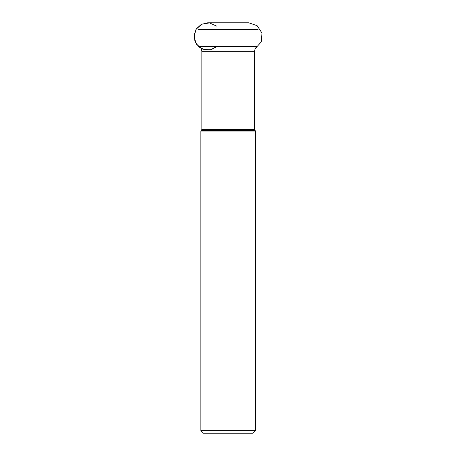 <?xml version="1.0" encoding="UTF-8"?>
<svg xmlns="http://www.w3.org/2000/svg" width="456" height="456" viewBox="0 0 456 456"><rect width="100%" height="100%" fill="white"/><g stroke="black" fill="none" stroke-linecap="round" stroke-linejoin="round"><path stroke-width="0.68" d="M201.848 129.493L201.848 51.665L254.585 51.665L254.585 129.493L201.848 129.493L200.868 131.037L255.571 131.037L255.571 430.635L200.868 430.635L200.868 131.037M198.377 29.458L258.056 29.458M254.585 51.665C254.625 49.596 255.417 47.869 256.962 46.483L199.477 46.483C201.016 47.869 201.808 49.596 201.848 51.665M200.868 430.635L203.433 433.2L253.006 433.2L255.571 430.635M201.37 130.53L255.064 130.53L255.571 131.037M255.406 48.427L261.316 41.855L261.978 33.037L257.104 25.656L248.737 22.8L207.697 22.8L201.307 24.385L196.393 28.779L194.102 34.958L194.968 41.49L198.787 46.86L204.676 49.824L211.265 49.687L217.027 46.483L210.091 49.949L202.384 49.088L196.388 44.175L194.022 36.788L196.051 29.304L201.826 24.128L209.481 22.92L216.571 26.066M255.064 130.53L254.585 129.493"/></g></svg>
